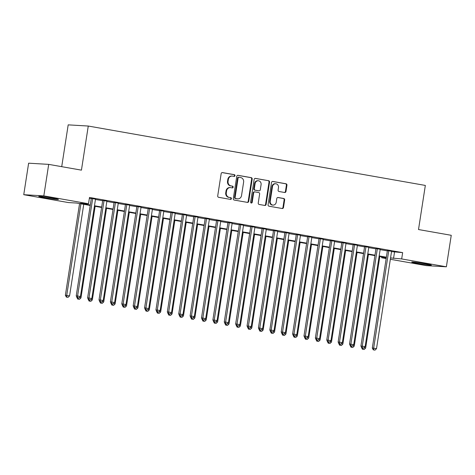 <?xml version="1.0" encoding="UTF-8"?>
<svg xmlns="http://www.w3.org/2000/svg" width="475" height="475" viewBox="0 0 475 475"><rect width="100%" height="100%" fill="white"/><g stroke="black" fill="none" stroke-linecap="round" stroke-linejoin="round"><path stroke-width="0.71" d="M235 175.673A0.879 0.796 93.4 0 0 234.353 174.669L222.472 172.579A1.253 1.134 93.4 0 0 221.166 173.618L217.716 195.884A1.253 1.134 93.4 0 0 218.643 197.315L230.523 199.411A0.879 0.796 93.4 0 0 230.791 197.677L229.253 197.404A4.008 3.628 93.4 0 1 226.29 192.82L226.575 190.962A4.008 3.628 93.4 0 1 230.387 187.589A4.008 3.628 93.4 0 1 230.767 187.637L232.305 187.904A0.879 0.796 93.4 0 0 232.572 186.176L231.034 185.903A4.008 3.628 93.4 0 1 228.071 181.313L228.356 179.461A4.008 3.628 93.4 0 1 232.168 176.088A4.008 3.628 93.4 0 1 232.548 176.13L234.08 176.403A0.879 0.796 93.4 0 0 235 175.673M233.842 176.362A0.879 0.796 93.4 0 0 233.807 174.64L222.116 172.579M230.28 199.369A0.879 0.796 93.4 0 0 230.244 197.648L229.253 197.404M232.061 187.862A0.879 0.796 93.4 0 0 232.026 186.141L231.034 185.903M417.299 263.358A9.957 0.445 8.8 0 1 411.694 262.087A9.957 0.445 8.8 0 1 425.766 263.857A9.957 0.445 8.8 0 1 431.371 265.133A9.957 0.445 8.8 0 1 417.299 263.358M44.359 197.648A9.957 0.445 8.8 0 1 38.754 196.371A9.957 0.445 8.8 0 1 52.82 198.146A9.957 0.445 8.8 0 1 58.431 199.417A9.957 0.445 8.8 0 1 44.359 197.648M284.668 192.494A1.253 1.134 93.4 0 0 285.98 191.455L286.947 185.208A1.253 1.134 93.4 0 0 286.021 183.777L272.828 181.45A1.253 1.134 93.4 0 0 271.522 182.489L268.072 204.755A1.253 1.134 93.4 0 0 268.998 206.192L282.192 208.513A1.253 1.134 93.4 0 0 283.498 207.474L284.668 199.928A1.253 1.134 93.4 0 0 283.741 198.497L278.095 197.499A1.253 1.134 93.4 0 0 276.788 198.538L276.207 202.285A3.349 3.034 93.4 0 1 273.018 205.099A3.349 3.034 93.4 0 1 270.228 201.228L272.496 186.574A3.349 3.034 93.4 0 1 275.684 183.754A3.349 3.034 93.4 0 1 278.475 187.625L278.101 190.065A1.253 1.134 93.4 0 0 279.027 191.502L284.668 192.494M90.232 205.455L76.582 203.051L68.448 202.57L23.75 194.697L28.625 163.192L48.699 164.374L81.439 170.145L88.267 126.041L425.339 185.434L418.511 229.538L451.25 235.303L446.375 266.808L426.301 265.626L390.343 259.291M48.699 164.374L43.825 195.878L88.522 203.751L80.382 203.276L90.298 205.022M391.525 251.625L402.652 252.629L89.496 197.452L88.522 203.751M402.652 252.629L401.678 258.934L446.375 266.808M252.183 179.087A1.253 1.134 93.4 0 0 251.257 177.65L238.07 175.328A1.253 1.134 93.4 0 0 236.758 176.368L233.314 198.633A1.253 1.134 93.4 0 0 234.24 200.064L247.428 202.386A1.253 1.134 93.4 0 0 248.734 201.347L252.183 179.087L251.643 179.051A1.253 1.134 93.4 0 0 250.717 177.62L237.708 175.328M255.449 178.392L268.636 180.714A1.253 1.134 93.4 0 1 269.562 182.145L266.119 204.41A1.253 1.134 93.4 0 1 264.807 205.449L259.166 204.458A1.253 1.134 93.4 0 1 258.24 203.021L259.635 193.996A1.253 1.134 93.4 0 0 258.709 192.559L254.962 191.9A1.253 1.134 93.4 0 0 253.656 192.939L252.201 202.338A0.879 0.796 93.4 0 1 250.634 202.065L254.137 179.431A1.253 1.134 93.4 0 1 255.449 178.392L255.212 178.374M95.499 199.132L91.325 198.396M106.887 201.139L102.713 200.402M118.275 203.146L114.095 202.409M129.663 205.152L125.483 204.416M141.051 207.159L136.871 206.423M152.439 209.166L148.259 208.43M163.828 211.173L159.648 210.437M175.216 213.174L171.036 212.438M186.604 215.181L182.424 214.445M197.992 217.188L193.812 216.452M209.38 219.195L205.2 218.458M220.762 221.202L216.588 220.465M232.15 223.208L227.97 222.472M243.538 225.215L239.358 224.479M254.927 227.222L250.747 226.486M266.315 229.229L262.135 228.493M277.703 231.236L273.523 230.5M289.091 233.243L284.911 232.507M300.479 235.25L296.299 234.513M311.867 237.257L307.687 236.52M323.255 239.263L319.075 238.527M334.637 241.27L330.463 240.534M346.026 243.277L341.846 242.541M357.414 245.284L353.234 244.548M368.802 247.291L364.622 246.549M380.19 249.292L376.01 248.556M89.353 198.384L91.271 198.722M95.451 199.458L102.659 200.729M106.839 201.465L114.048 202.736M118.228 203.472L125.436 204.737M129.616 205.473L136.824 206.744M141.004 207.48L148.212 208.751M152.392 209.487L159.6 210.757M163.774 211.494L170.982 212.764M175.162 213.501L182.37 214.771M186.55 215.507L193.758 216.778M197.938 217.514L205.147 218.785M209.327 219.521L216.535 220.792M220.715 221.528L227.923 222.799M232.103 223.535L239.311 224.806M243.491 225.542L250.699 226.812M254.879 227.549L262.087 228.819M266.267 229.556L273.475 230.826M277.649 231.562L284.858 232.833M289.038 233.569L296.246 234.84M300.426 235.576L307.634 236.847M311.814 237.583L319.022 238.854M323.202 239.59L330.41 240.855M334.59 241.591L341.798 242.862M345.978 243.598L353.186 244.868M357.366 245.605L364.574 246.875M368.754 247.612L375.963 248.882M380.142 249.618L387.351 250.889M391.578 251.299L387.398 250.562M88.267 126.041L68.192 124.86L61.72 166.666M23.75 194.697L43.825 195.878M386.163 258.554L381.603 257.753L386.246 258.026M381.746 256.821L381.603 257.753M386.306 257.622L379.098 256.352M374.918 255.615L367.709 254.351M363.529 253.608L356.321 252.344M352.141 251.607L344.933 250.337M340.753 249.601L333.545 248.33M329.371 247.594L322.157 246.323M317.983 245.587L310.775 244.316M306.595 243.58L299.387 242.309M295.207 241.573L287.998 240.303M283.818 239.566L276.61 238.296M272.43 237.559L265.222 236.289M261.042 235.553L253.834 234.282M249.654 233.546L242.446 232.275M238.266 231.539L231.058 230.268M226.878 229.532L219.67 228.261M215.49 227.525L208.282 226.254M204.107 225.518L196.899 224.248M192.719 223.511L185.511 222.241M181.331 221.504L174.123 220.234M169.943 219.498L162.735 218.233M158.555 217.497L151.347 216.226M147.167 215.49L139.959 214.219M135.779 213.483L128.571 212.212M124.391 211.476L117.183 210.205M113.002 209.469L105.794 208.198M101.614 207.462L94.406 206.192M390.551 257.925L401.678 258.934M94.478 205.758L101.686 207.029M105.866 207.765L113.074 209.036M117.254 209.772L124.462 211.042M128.636 211.779L135.844 213.049M140.024 213.786L147.232 215.056M151.412 215.792L158.62 217.057M162.8 217.793L170.008 219.064M174.188 219.8L181.397 221.071M185.577 221.807L192.785 223.078M196.965 223.814L204.173 225.085M208.353 225.821L215.561 227.092M219.741 227.828L226.949 229.098M231.129 229.835L238.337 231.105M242.511 231.842L249.719 233.112M253.899 233.848L261.108 235.119M265.288 235.855L272.496 237.126M276.676 237.862L283.884 239.133M288.064 239.869L295.272 241.14M299.452 241.876L306.66 243.147M310.84 243.883L318.048 245.153M322.228 245.89L329.436 247.16M333.616 247.897L340.824 249.167M345.004 249.903L352.213 251.168M356.387 251.91L363.601 253.175M367.775 253.911L374.983 255.182M379.163 255.918L386.371 257.189M394.517 252.154L393.537 258.453M232.168 176.088L231.628 176.059A4.008 3.628 93.4 0 0 227.816 179.431L228.356 179.461M230.488 185.873A4.008 3.628 93.4 0 1 227.525 181.284L227.816 179.431M230.387 187.589L229.847 187.56A4.008 3.628 93.4 0 0 226.035 190.932L226.575 190.962M228.713 197.374A4.008 3.628 93.4 0 1 225.744 192.785L226.035 190.932M247.243 202.356A1.253 1.134 93.4 0 0 248.193 201.317L251.643 179.051M239.026 177.276A0.879 0.796 93.4 0 0 238.112 178L235.089 197.547A0.879 0.796 93.4 0 0 235.737 198.55L237.357 198.835A4.008 3.628 93.4 0 0 237.732 198.877A4.008 3.628 93.4 0 0 241.543 195.51L243.616 182.151A4.008 3.628 93.4 0 0 240.647 177.561L239.026 177.276M238.866 177.264L238.486 177.24A0.879 0.796 93.4 0 0 237.571 177.971L238.112 178M237.732 198.877L237.191 198.847A4.008 3.628 93.4 0 1 236.811 198.805L235.19 198.52A0.879 0.796 93.4 0 1 234.543 197.511L237.571 177.971M255.087 178.392L268.636 180.714M264.623 205.42A1.253 1.134 93.4 0 0 265.572 204.381L269.022 182.115A1.253 1.134 93.4 0 0 268.096 180.684M254.422 191.87A1.253 1.134 93.4 0 0 253.116 192.909L251.655 202.308L252.201 202.338M251.097 203.009A0.879 0.796 93.4 0 0 251.655 202.308M261.084 184.627A3.349 3.034 93.4 0 0 258.293 180.749A3.349 3.034 93.4 0 0 255.105 183.57L254.309 188.735A1.253 1.134 93.4 0 0 255.235 190.166L258.976 190.825A1.253 1.134 93.4 0 0 260.288 189.786L261.084 184.627M258.293 180.749L257.753 180.72A3.349 3.034 93.4 0 0 254.564 183.54L255.105 183.57M258.673 190.808A1.253 1.134 93.4 0 1 258.436 190.796L254.689 190.137A1.253 1.134 93.4 0 1 253.763 188.7L254.564 183.54M275.684 183.754L275.144 183.718A3.349 3.034 93.4 0 0 271.955 186.538L272.496 186.574M273.018 205.099L272.478 205.069A3.349 3.034 93.4 0 1 269.687 201.198L271.955 186.538M282.007 208.483A1.253 1.134 93.4 0 0 282.957 207.444L284.127 199.898A1.253 1.134 93.4 0 0 283.201 198.461L277.738 197.499M284.483 192.464A1.253 1.134 93.4 0 0 285.433 191.425L286.401 185.179A1.253 1.134 93.4 0 0 285.475 183.742L272.472 181.45M79.568 203.579L65.372 295.29L69.576 295.872L83.748 204.315M80.904 203.811L66.732 295.367L66.922 297.13L66.381 297.101L68.062 297.332L66.922 297.13M69.576 295.872L68.062 297.332M66.381 297.101L65.372 295.29M91.348 198.241L76.226 295.925L77.579 296.008L92.678 198.473M77.775 297.772L78.909 297.973L77.775 297.772L77.579 296.008L80.429 296.507L95.528 198.977M76.226 295.925L77.229 297.742M78.909 297.973L80.429 296.507M76.808 296.982L76.992 297.308M79.313 297.587L80.964 297.878L95.137 206.322M78.31 299.137L79.45 299.339L78.31 299.137L78.173 297.908M80.964 297.878L79.45 299.339M77.769 299.108L76.76 297.297M88.196 298.989L88.38 299.315M90.701 299.594L92.352 299.885L106.525 208.323M89.698 301.144L90.838 301.346L89.698 301.144L89.561 299.915M92.352 299.885L90.838 301.346M89.157 301.114L88.148 299.303M99.584 300.996L99.768 301.322M102.089 301.601L103.74 301.892L117.913 210.33M101.086 303.151L102.226 303.353L101.086 303.151L100.949 301.916M103.74 301.892L102.226 303.353M100.546 303.121L99.536 301.31M110.972 303.002L111.156 303.329M113.478 303.602L115.128 303.893L129.301 212.337M112.474 305.158L113.614 305.36L112.474 305.158L112.337 303.923M115.128 303.893L113.614 305.36M111.934 305.128L110.924 303.317M102.737 200.248L87.614 297.932L88.968 298.015L104.067 200.48M89.163 299.778L90.298 299.98L89.163 299.778L88.968 298.015L91.812 298.514L106.911 200.984M87.614 297.932L88.617 299.749M90.298 299.98L91.812 298.514M114.119 202.255L98.996 299.939L100.356 300.022L115.455 202.487M100.546 301.785L101.686 301.987L100.546 301.785L100.356 300.022L103.2 300.521L118.299 202.991M98.996 299.939L100.005 301.75M101.686 301.987L103.2 300.521M125.507 204.262L110.384 301.946L111.744 302.029L126.843 204.493M111.934 303.792L113.074 303.994L111.934 303.792L111.744 302.029L114.588 302.527L129.687 204.998M110.384 301.946L111.393 303.757M113.074 303.994L114.588 302.527M136.895 206.269L121.772 303.952L123.132 304.036L138.231 206.5M123.322 305.799L124.462 306.001L123.322 305.799L123.132 304.036L125.976 304.534L141.075 207.005M121.772 303.952L122.782 305.763M124.462 306.001L125.976 304.534M122.36 305.009L122.544 305.336M124.86 305.609L126.516 305.9L140.689 214.344M123.862 307.165L125.002 307.367L123.862 307.165L123.726 305.93M126.516 305.9L125.002 307.367M123.316 307.135L122.312 305.318M148.283 208.27L133.16 305.959L134.52 306.037L149.619 208.507M134.71 307.806L135.85 308.002L134.71 307.806L134.52 306.037L137.364 306.541L152.463 209.006M133.16 305.959L134.17 307.77M135.85 308.002L137.364 306.541M133.748 307.016L133.932 307.343M136.248 307.616L137.904 307.907L152.077 216.351M135.25 309.172L136.384 309.373L135.25 309.172L135.114 307.937M137.904 307.907L136.384 309.373M134.704 309.142L133.701 307.325M159.671 210.277L144.548 307.966L145.908 308.043L161.001 210.514M146.098 309.813L147.238 310.009L146.098 309.813L145.908 308.043L148.752 308.548L163.851 211.013M144.548 307.966L145.558 309.777M147.238 310.009L148.752 308.548M145.136 309.017L145.314 309.35M147.636 309.623L149.287 309.914L163.465 218.357M146.638 311.178L147.773 311.38L146.638 311.178L146.502 309.943M149.287 309.914L147.773 311.38M146.092 311.149L145.089 309.332M171.059 212.283L155.937 309.973L157.29 310.05L172.389 212.521M157.486 311.82L158.626 312.016L157.486 311.82L157.29 310.05L160.14 310.555L175.239 213.02M155.937 309.973L156.946 311.784M158.626 312.016L160.14 310.555M156.524 311.024L156.703 311.357M159.024 311.63L160.675 311.921L174.853 220.364M158.021 313.185L159.161 313.387L158.021 313.185L157.89 311.95M160.675 311.921L159.161 313.387M157.48 313.156L156.471 311.339M182.447 214.29L167.325 311.98L168.678 312.057L183.777 214.528M168.874 313.821L170.014 314.022L168.874 313.821L168.678 312.057L171.528 312.562L186.627 215.027M167.325 311.98L168.334 313.791M170.014 314.022L171.528 312.562M167.912 313.031L168.091 313.363M170.412 313.637L172.063 313.928L186.236 222.371M169.409 315.192L170.549 315.394L169.409 315.192L169.278 313.957M172.063 313.928L170.549 315.394M168.868 315.162L167.859 313.346M193.836 216.297L178.713 313.987L180.067 314.064L195.166 216.535M180.263 315.827L181.402 316.029L180.263 315.827L180.067 314.064L182.917 314.569L198.016 217.033M178.713 313.987L179.716 315.798M181.402 316.029L182.917 314.569M179.295 315.038L179.479 315.364M181.8 315.643L183.451 315.934L197.624 224.378M180.797 317.199L181.937 317.401L180.797 317.199L180.666 315.964M183.451 315.934L181.937 317.401M180.257 317.163L179.247 315.353M205.224 218.304L190.101 315.994L191.455 316.071L206.554 218.542M191.651 317.834L192.791 318.036L191.651 317.834L191.455 316.071L194.305 316.576L209.404 219.04M190.101 315.994L191.104 317.805M192.791 318.036L194.305 316.576M190.683 317.045L190.867 317.371M193.188 317.65L194.839 317.941L209.012 226.385M192.185 319.206L193.325 319.408L192.185 319.206L192.048 317.971M194.839 317.941L193.325 319.408M191.645 319.17L190.635 317.359M216.612 220.311L201.489 318.001L202.843 318.078L217.942 220.548M203.039 319.841L204.173 320.043L203.039 319.841L202.843 318.078L205.687 318.582L220.786 221.047M201.489 318.001L202.493 319.812M204.173 320.043L205.687 318.582M202.071 319.052L202.255 319.378M204.577 319.657L206.227 319.948L220.4 228.392M203.573 321.213L204.713 321.415L203.573 321.213L203.437 319.978M206.227 319.948L204.713 321.415M203.033 321.177L202.023 319.366M227.994 222.318L212.871 320.008L214.231 320.085L229.33 222.555M214.427 321.848L215.561 322.05L214.427 321.848L214.231 320.085L217.075 320.589L232.174 223.054M212.871 320.008L213.881 321.818M215.561 322.05L217.075 320.589M239.382 224.325L224.259 322.014L225.619 322.092L240.718 224.562M225.809 323.855L226.949 324.057L225.809 323.855L225.619 322.092L228.463 322.59L243.562 225.061M224.259 322.014L225.269 323.825M226.949 324.057L228.463 322.59M250.77 226.332L235.648 324.015L237.007 324.098L252.106 226.563M237.197 325.862L238.337 326.064L237.197 325.862L237.007 324.098L239.851 324.597L254.95 227.068M235.648 324.015L236.657 325.832M238.337 326.064L239.851 324.597M213.459 321.058L213.643 321.385M215.965 321.664L217.615 321.955L231.788 230.399M214.961 323.22L216.101 323.416L214.961 323.22L214.825 321.985M217.615 321.955L216.101 323.416M214.421 323.184L213.412 321.373M224.847 323.065L225.031 323.392M227.353 323.671L229.003 323.962L243.176 232.406M226.349 325.227L227.489 325.423L226.349 325.227L226.213 323.992M229.003 323.962L227.489 325.423M225.809 325.191L224.8 323.38M236.235 325.072L236.419 325.399M238.741 325.678L240.392 325.969L254.564 234.412M237.737 327.233L238.877 327.429L237.737 327.233L237.601 325.998M240.392 325.969L238.877 327.429M237.191 327.198L236.188 325.387M262.158 228.338L247.036 326.022L248.395 326.105L263.494 228.57M248.585 327.869L249.725 328.071L248.585 327.869L248.395 326.105L251.239 326.604L266.338 229.075M247.036 326.022L248.045 327.839M249.725 328.071L251.239 326.604M247.623 327.079L247.808 327.406M250.123 327.685L251.78 327.976L265.952 236.419M249.126 329.24L250.266 329.436L249.126 329.24L248.989 328.005M251.78 327.976L250.266 329.436M248.579 329.205L247.576 327.394M273.547 230.345L258.424 328.029L259.783 328.112L274.877 230.577M259.973 329.876L261.113 330.077L259.973 329.876L259.783 328.112L262.627 328.611L277.727 231.082M258.424 328.029L259.433 329.846M261.113 330.077L262.627 328.611M259.012 329.086L259.19 329.412M261.511 329.692L263.162 329.983L277.341 238.426M260.514 331.241L261.648 331.443L260.514 331.241L260.377 330.012M263.162 329.983L261.648 331.443M259.967 331.212L258.964 329.401M284.935 232.352L269.812 330.036L271.166 330.119L286.265 232.584M271.362 331.883L272.502 332.084L271.362 331.883L271.166 330.119L274.016 330.618L289.115 233.088M269.812 330.036L270.821 331.853M272.502 332.084L274.016 330.618M270.4 331.093L270.578 331.419M272.899 331.698L274.55 331.989L288.729 240.433M271.902 333.248L273.036 333.45L271.902 333.248L271.765 332.019M274.55 331.989L273.036 333.45M271.356 333.218L270.346 331.407M296.323 234.359L281.2 332.043L282.554 332.126L297.653 234.591M282.75 333.889L283.89 334.091L282.75 333.889L282.554 332.126L285.404 332.625L300.503 235.095M281.2 332.043L282.209 333.86M283.89 334.091L285.404 332.625M281.788 333.1L281.966 333.426M284.288 333.705L285.938 333.996L300.111 242.434M283.284 335.255L284.424 335.457L283.284 335.255L283.153 334.026M285.938 333.996L284.424 335.457M282.744 335.225L281.734 333.414M307.711 236.366L292.588 334.05L293.942 334.133L309.041 236.598M294.138 335.896L295.278 336.098L294.138 335.896L293.942 334.133L296.792 334.632L311.891 237.102M292.588 334.05L293.592 335.861M295.278 336.098L296.792 334.632M293.17 335.107L293.354 335.433M295.676 335.712L297.326 336.003L311.499 244.441M294.672 337.262L295.812 337.464L294.672 337.262L294.542 336.033M297.326 336.003L295.812 337.464M294.132 337.232L293.123 335.421M319.099 238.373L303.976 336.057L305.33 336.14L320.429 238.604M305.526 337.903L306.666 338.105L305.526 337.903L305.33 336.14L308.18 336.638L323.279 239.109M303.976 336.057L304.98 337.867M306.666 338.105L308.18 336.638M304.558 337.113L304.742 337.44M307.064 337.713L308.714 338.004L322.887 246.448M306.06 339.269L307.2 339.471L306.06 339.269L305.924 338.034M308.714 338.004L307.2 339.471M305.52 339.239L304.511 337.428M330.487 240.38L315.364 338.063L316.718 338.147L331.817 240.611M316.914 339.91L318.048 340.112L316.914 339.91L316.718 338.147L319.568 338.645L334.661 241.116M315.364 338.063L316.368 339.874M318.048 340.112L319.568 338.645M315.946 339.12L316.13 339.447M318.452 339.72L320.103 340.011L334.275 248.455M317.448 341.276L318.588 341.478L317.448 341.276L317.312 340.041M320.103 340.011L318.588 341.478M316.908 341.246L315.899 339.435M341.875 242.381L326.753 340.07L328.106 340.147L343.205 242.618M328.302 341.917L329.436 342.113L328.302 341.917L328.106 340.147L330.95 340.652L346.049 243.123M326.753 340.07L327.756 341.881M329.436 342.113L330.95 340.652M327.334 341.127L327.518 341.454M329.84 341.727L331.491 342.018L345.663 250.462M328.837 343.282L329.977 343.484L328.837 343.282L328.7 342.048M331.491 342.018L329.977 343.484M328.296 343.253L327.287 341.436M338.723 343.134L338.907 343.461M341.228 343.734L342.879 344.025L357.052 252.468M340.225 345.289L341.365 345.491L340.225 345.289L340.088 344.054M342.879 344.025L341.365 345.491M339.684 345.26L338.675 343.443M350.111 345.135L350.295 345.468M352.616 345.741L354.267 346.032L368.44 254.475M351.613 347.296L352.753 347.498L351.613 347.296L351.476 346.061M354.267 346.032L352.753 347.498M351.067 347.267L350.063 345.45M353.258 244.388L338.135 342.077L339.494 342.154L354.593 244.625M339.684 343.924L340.824 344.12L339.684 343.924L339.494 342.154L342.338 342.659L357.438 245.124M338.135 342.077L339.144 343.888M340.824 344.12L342.338 342.659M364.646 246.394L349.523 344.084L350.883 344.161L365.982 246.632M351.072 345.931L352.213 346.127L351.072 345.931L350.883 344.161L353.727 344.666L368.826 247.131M349.523 344.084L350.532 345.895M352.213 346.127L353.727 344.666M376.034 248.401L360.911 346.091L362.271 346.168L377.37 248.639M362.461 347.938L363.601 348.133L362.461 347.938L362.271 346.168L365.115 346.673L380.214 249.138M360.911 346.091L361.92 347.902M363.601 348.133L365.115 346.673M361.499 347.142L361.683 347.474M363.998 347.747L365.655 348.038L379.828 256.482M363.001 349.303L364.141 349.505L363.001 349.303L362.864 348.068M365.655 348.038L364.141 349.505M362.455 349.273L361.451 347.457M387.422 250.408L372.299 348.098L373.659 348.175L388.758 250.646M373.849 349.938L374.989 350.14L373.849 349.938L373.659 348.175L376.503 348.68L391.602 251.144M372.299 348.098L373.308 349.909M374.989 350.14L376.503 348.68M233.807 174.64L234.353 174.669M230.244 197.648L230.791 197.677M232.026 186.141L232.572 186.176M227.525 181.284L228.071 181.313M225.744 192.785L226.29 192.82M248.193 201.317L248.734 201.347M250.717 177.62L251.257 177.65M234.543 197.511L235.089 197.547M235.19 198.52L235.737 198.55M236.811 198.805L237.357 198.835M269.022 182.115L269.562 182.145M265.572 204.381L266.119 204.41M253.116 192.909L253.656 192.939M253.763 188.7L254.309 188.735M254.689 190.137L255.235 190.166M258.436 190.796L258.976 190.825M269.687 201.198L270.228 201.228M283.201 198.461L283.741 198.497M284.127 199.898L284.668 199.928M282.957 207.444L283.498 207.474M285.475 183.742L286.021 183.777M286.401 185.179L286.947 185.208M285.433 191.425L285.98 191.455M238.402 177.234L238.949 177.264M254.303 191.852L254.849 191.888M258.554 190.808L259.095 190.843"/></g></svg>
